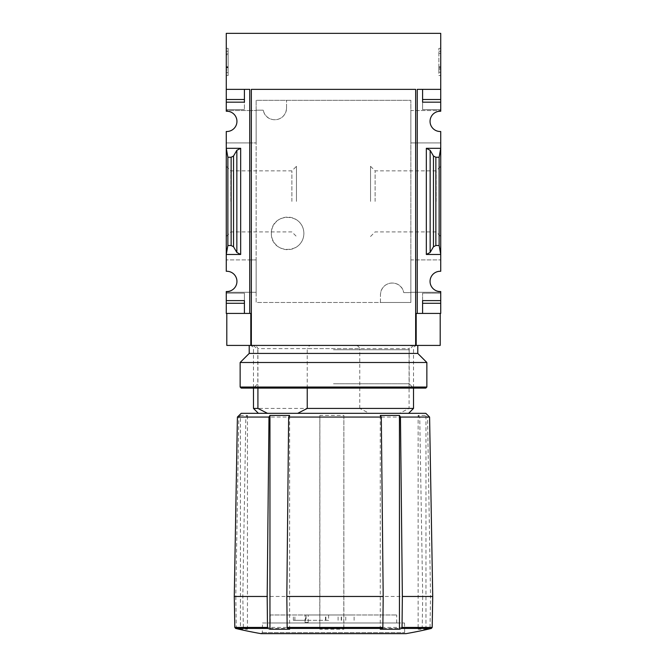<?xml version="1.0" encoding="UTF-8"?>
<svg xmlns="http://www.w3.org/2000/svg" width="667" height="667" viewBox="0 0 667 667"><rect width="100%" height="100%" fill="white"/><g stroke="black" fill="none" stroke-linecap="round" stroke-linejoin="round"><path stroke-width="0.5" stroke-dasharray="3.33 2.5" d="M403.718 292.613L410.855 292.613L410.855 100.3L256.145 100.3L256.145 110.172L263.282 110.172L256.145 110.172L256.145 302.476L410.855 302.476L410.855 292.613L403.718 292.613A11.739 11.739 0 0 0 380.44 294.747C381.541 279.665 401.467 279.415 403.718 292.613M380.44 302.476L380.44 294.747L380.44 302.476L256.145 302.476L256.145 100.3L410.855 100.3L410.855 302.476L380.44 302.476M286.56 108.037C285.459 123.112 265.533 123.362 263.282 110.172A11.739 11.739 0 0 0 286.56 108.037L286.56 100.3L286.56 108.037M303.894 233.4C303.218 255.194 270.977 254.21 271.352 233.425C270.952 212.59 303.218 211.547 303.894 233.4A16.266 16.266 0 0 0 287.619 217.125A16.266 16.266 0 0 0 271.352 233.4A16.266 16.266 0 0 0 287.619 249.666A16.266 16.266 0 0 0 303.894 233.4M410.855 259.913L410.855 292.288L410.855 259.913L440.729 259.913L410.855 259.913M410.855 110.539L410.855 142.921L410.855 110.539L440.729 110.539L410.855 110.539M226.805 345.423L250.817 345.423L250.817 313.415L250.817 345.423L250.817 313.415L226.271 313.415L226.271 292.288L256.145 292.288L256.145 259.913L256.145 292.288L226.271 292.288L226.271 291.529A10.138 10.138 0 0 0 236.943 281.407A10.138 10.138 0 0 0 226.271 271.286L226.271 142.921L249.75 142.921L249.75 110.539L226.271 110.539L226.271 33.35L440.729 33.35L440.729 89.361L417.25 89.361L417.25 313.415L416.183 313.415L416.183 345.423L440.195 345.423M249.75 313.415L249.75 89.361L249.75 110.539L256.145 110.539L256.145 142.921L256.145 110.539L226.271 110.539L226.271 111.247A10.138 10.138 0 0 1 236.943 121.369A10.138 10.138 0 0 1 226.271 131.491L226.271 142.921L256.145 142.921L249.75 142.921L249.75 259.913L226.271 259.913L256.145 259.913L249.75 259.913L249.75 313.415L249.75 89.361L226.271 89.361L244.414 89.361L244.414 109.638L244.414 89.361L249.75 89.361L226.271 89.361M250.817 345.423L416.183 345.423L416.183 313.415L440.195 313.415L416.183 313.415L416.183 345.423M417.25 313.415L417.25 89.361L417.25 313.415L422.586 313.415L422.586 293.147L422.586 313.415L440.729 313.415L440.729 292.288L410.855 292.288L440.729 292.288L440.729 291.529A10.138 10.138 0 0 1 430.057 281.407A10.138 10.138 0 0 1 440.729 271.286L440.729 142.921L410.855 142.921L440.729 142.921L440.729 131.491A10.138 10.138 0 0 1 430.057 121.369A10.138 10.138 0 0 1 440.729 111.247L440.729 89.361L417.25 89.361L422.586 89.361L422.586 109.638L422.586 89.361L440.729 89.361M440.729 201.392L440.729 166.3L440.729 201.392M226.271 201.392L226.271 166.3L226.271 201.392M440.729 148.307L426.321 148.307L430.157 150.325L433.458 156.003L435.859 157.262L439.128 157.262L440.729 148.307M426.321 254.469L430.157 252.46L433.458 246.773L435.859 245.514L439.128 245.514L440.729 254.469L426.321 254.469L426.321 148.307M236.843 252.46L240.679 254.469L226.271 254.469L227.872 245.514L231.141 245.514L233.542 246.773L236.843 252.46L236.843 150.325L240.679 148.307L226.271 148.307L227.872 157.262L231.141 157.262L233.542 156.003L236.843 150.325M226.271 75.546L226.271 48.341L226.271 75.546L228.139 75.546L226.271 75.546M226.271 99.5L226.271 102.168L226.271 99.5L244.414 99.5L244.414 109.638L244.414 99.5L226.271 99.5L244.414 99.5L244.414 102.168L226.271 102.168M440.729 48.341L440.729 75.546L440.729 48.341L438.861 48.341L440.729 48.341M440.729 99.5L422.586 99.5L440.729 99.5L440.729 109.638L440.729 99.5L422.586 99.5L422.586 109.638L422.586 102.168L440.729 102.168M226.271 293.147L226.271 303.277L226.271 293.147L244.414 293.147L244.414 313.415L244.414 293.147L226.271 293.147M440.729 300.609L422.586 300.609L440.729 300.609L440.729 303.277L440.729 300.609L422.586 300.609L422.586 303.277L422.586 293.147L422.586 303.277L440.729 303.277M253.485 408.421L359.763 408.421L369.335 413.332L258.387 413.332L408.613 413.332L399.508 413.332L409.088 408.421L409.088 348.624C410.122 346.24 411.731 345.173 413.915 345.423L354.936 345.423C357.112 345.181 358.721 346.24 359.763 348.624L257.912 348.624C256.878 346.24 255.269 345.173 253.085 345.423M257.912 388.102L257.912 348.624M359.763 408.421L359.763 348.624M415.649 89.361L251.351 89.361L251.351 345.423M226.271 303.277L244.414 303.277L226.271 303.277L244.414 303.277L244.414 300.609L226.271 300.609M328.606 614.982L328.606 620.31L306.111 620.31L306.111 614.982L354.119 614.982L306.111 614.982M328.606 620.31L293.363 620.31L305.469 620.31L305.469 614.982M294.889 620.31L294.889 614.982M270.285 614.982L396.715 614.982L270.285 614.982L270.285 622.978L396.715 622.978L270.285 622.978M343.788 627.422L343.805 628.439A423.662 7.395 90 0 0 343.864 629.239L319.868 629.239L319.868 415.424L343.864 415.424L343.788 627.422L422.203 627.422L421.427 628.439A423.662 400.584 -90 0 1 418.142 629.239L418.142 415.424L425.963 415.424L427.555 417.067L429.59 417.067M319.868 629.239A423.662 7.395 -90 0 1 319.801 628.439L319.793 627.422L243.338 627.422L244.13 628.439A423.662 405.152 90 0 0 247.449 629.239L240.428 629.239L240.428 415.424L247.449 415.424L245.84 417.067L319.835 417.067L319.776 596.465L242.821 596.465L245.84 417.067M240.428 629.239A423.662 405.152 -90 0 1 237.11 628.439L236.318 627.422L234.817 627.422M432.183 627.422L430.023 627.422L429.24 628.439A423.662 400.584 90 0 1 425.963 629.239L418.142 629.239M418.142 415.424L419.735 417.067L422.72 596.465L343.78 596.465M422.72 596.465L422.203 627.422M319.776 596.465L319.793 627.422M243.338 627.422L242.821 596.465M240.428 415.424L238.819 417.067L235.801 596.465L234.275 596.465M235.801 596.465L236.318 627.422M432.725 596.465L430.54 596.465L427.555 417.067M430.023 627.422L430.54 596.465M419.735 417.067L343.838 417.067M238.819 417.067L237.41 417.067M354.936 345.423L413.915 345.423M262.498 622.978L404.502 622.978L262.498 622.978L262.331 632.599L261.264 633.65L405.736 633.65L261.264 633.65M405.97 633.65L261.03 633.65M425.796 413.332L241.204 413.332M319.868 415.424L319.835 417.067M369.335 413.332L399.508 413.332M413.515 408.421L409.088 408.421M307.237 388.102L307.237 348.624L409.088 348.624M312.064 345.423C309.888 345.181 308.279 346.24 307.237 348.624M425.963 629.239L425.963 415.424M380.282 629.239L380.282 415.424M289.611 629.239L289.611 415.424M247.449 629.239L247.449 415.424M343.864 629.239L343.864 415.424M293.363 620.31L293.363 614.982M341.229 620.31L341.229 614.982M354.119 620.31L354.119 614.982M345.773 620.31L345.773 614.982M338.102 620.31L338.102 614.982M325.871 620.31L325.871 614.982M306.111 620.31L305.469 620.31M305.469 622.444L308.204 622.444L305.469 622.444M436.16 201.392L436.16 170.86L436.16 201.392M375.104 201.392L375.104 170.86L375.104 201.392M370.535 201.392L370.535 166.3L370.535 201.392M296.465 201.392L296.465 166.3L296.465 201.392M291.896 201.392L291.896 170.86L291.896 201.392M230.84 201.392L230.84 170.86L230.84 201.392M438.861 75.546L440.729 75.546L438.861 75.546L438.861 48.341L438.861 75.546M438.861 67.917L438.861 51.276L438.861 72.236L440.729 72.236L440.729 53.302L440.729 72.236L438.861 72.236L438.861 67.917L440.729 67.917M438.861 53.302L440.729 53.302L440.729 51.276L440.729 53.302L438.861 53.302M438.861 51.276L440.729 51.276L438.861 51.276M438.861 69.201L440.729 69.201M438.861 67.692L440.729 67.692M438.861 66.558L440.729 66.558M228.139 75.546L228.139 48.341L226.271 48.341L228.139 48.341L228.139 75.546M226.271 53.944L228.139 53.944L226.271 53.944L226.271 51.276L228.139 51.276L226.271 51.276L226.271 53.944L228.139 53.944L228.139 51.276L228.139 69.943L228.139 67.275L226.271 67.275L228.139 67.275L228.139 72.611L226.271 72.611L226.271 53.944L226.271 69.943L228.139 69.943L226.271 69.943L226.271 67.275L226.271 72.611L228.139 72.611L228.139 54.777L226.271 54.777M228.139 53.944L228.139 54.777M440.729 293.147L422.586 293.147L440.729 293.147M440.729 109.638L422.586 109.638L440.729 109.638M244.414 109.638L226.271 109.638L244.414 109.638M227.872 245.514L227.872 157.262M439.128 245.514L439.128 157.262M333.5 388.102L413.515 388.102L333.5 388.102M425.788 388.102L241.212 388.102M426.855 387.035L240.145 387.035M426.855 362.489L240.145 362.489M333.5 383.767L409.188 383.767L333.5 383.767M333.5 349.758L409.188 349.758L333.5 349.758M333.5 345.423L417.784 345.423L333.5 345.423M417.784 353.427L249.216 353.427M240.679 254.469L240.679 148.307M421.427 628.439L343.805 628.439M319.801 628.439L244.13 628.439M237.11 628.439L235.634 628.439M431.366 628.439L429.24 628.439M262.331 632.599L404.669 632.599L262.331 632.599M228.139 67.851L226.271 67.851M228.139 66.733L226.271 66.733M231.141 245.514L231.141 157.262M233.542 246.773L233.542 156.003M430.157 252.46L430.157 150.325M433.458 246.773L433.458 156.003M435.859 245.514L435.859 157.262M253.485 345.423L257.812 349.758L257.812 383.767L253.485 388.102L253.485 348.624C252.893 347.916 254.836 347.165 250.283 345.423M396.715 622.978L396.715 614.982M404.502 622.978L404.669 632.599L405.736 633.65M413.515 345.423L409.188 349.758L409.188 383.767L413.515 388.102L413.515 348.624C414.04 348.016 412.248 347.098 416.717 345.423M341.504 620.31L341.504 614.982M325.496 620.31L325.496 614.982M308.204 622.444L308.204 614.982M305.052 622.444L305.052 614.982M370.535 236.485L375.104 231.916L436.16 231.916L440.729 236.485M370.535 166.3L375.104 170.86L436.16 170.86L440.729 166.3M226.271 236.485L230.84 231.916L291.896 231.916L296.465 236.485M226.271 166.3L230.84 170.86L291.896 170.86L296.465 166.3"/><path stroke-width="1" d="M226.271 99.5L226.271 102.168L244.414 102.168L244.414 89.361L244.414 99.5L226.271 99.5L226.271 33.35L440.729 33.35L440.729 111.247A10.138 10.138 0 0 0 430.057 121.369A10.138 10.138 0 0 0 440.729 131.491L440.729 148.307L426.321 148.307L430.157 150.325L433.458 156.003L435.859 157.262L439.128 157.262L440.729 148.307L440.729 271.286A10.138 10.138 0 0 0 430.057 281.407A10.138 10.138 0 0 0 440.729 291.529L440.729 313.415L422.586 313.415L422.586 303.277L440.729 303.277M226.271 102.168L226.271 111.247A10.138 10.138 0 0 1 236.943 121.369A10.138 10.138 0 0 1 226.271 131.491L226.271 254.469L240.679 254.469L236.843 252.46L233.542 246.773L231.141 245.514L227.872 245.514L226.271 254.469L226.271 271.286A10.138 10.138 0 0 1 236.943 281.407A10.138 10.138 0 0 1 226.271 291.529L226.271 313.415L249.75 313.415L249.75 89.361L226.271 89.361M267.492 413.332L257.912 408.421L257.912 388.102M258.387 413.332L253.485 408.421L257.912 408.421M440.729 89.361L417.25 89.361L417.25 313.415L416.183 313.415L416.183 345.423L415.649 345.423L415.649 89.361L415.649 345.423L226.805 345.423L226.805 313.415M250.817 345.423L250.817 313.415L249.75 313.415M417.25 313.415L422.586 313.415L422.586 300.609L440.729 300.609M430.157 252.46L426.321 254.469L440.729 254.469L439.128 245.514L435.859 245.514L433.458 246.773L430.157 252.46L430.157 150.325M440.729 99.5L422.586 99.5L422.586 89.361L422.586 102.168L440.729 102.168M240.679 148.307L226.271 148.307L227.872 157.262L231.141 157.262L233.542 156.003L236.843 150.325L240.679 148.307L240.679 254.469M226.271 300.609L244.414 300.609L244.414 313.415L244.414 303.277L226.271 303.277M267.959 628.439L235.634 628.439L234.817 627.422L267.484 627.422L267.959 628.439A423.662 243.005 -90 0 0 269.952 629.239L289.611 629.239L288.011 628.439L382.366 628.439A423.662 254.969 -90 0 1 380.282 629.239L399.45 629.239L399.45 415.424L380.282 415.424L381.291 417.067L288.644 417.067L286.835 596.465L383.192 596.465L381.291 417.067M399.45 629.239A423.662 254.969 90 0 0 401.534 628.439L402.034 627.422L432.183 627.422L432.725 596.465L402.359 596.465L402.034 627.422M234.817 627.422L234.275 596.465L267.175 596.465L268.984 417.067L269.952 415.424L289.611 415.424L288.644 417.067M267.484 627.422L267.175 596.465M399.45 415.424L400.458 417.067L429.59 417.067L425.796 413.332L241.204 413.332L237.41 417.067L268.984 417.067M400.458 417.067L402.359 596.465M440.195 313.415L440.195 345.423L416.183 345.423M415.649 89.361L251.351 89.361L251.351 345.423M235.634 628.439A423.828 423.828 0 0 0 261.03 633.65L405.97 633.65A423.828 423.828 0 0 0 431.366 628.439L432.183 627.422M286.835 596.465L287.152 627.422L287.627 628.439A423.662 243.005 90 0 0 289.611 629.239M287.152 627.422L382.858 627.422L382.366 628.439M382.858 627.422L383.192 596.465M297.665 413.332L307.237 408.421L413.515 408.421L413.515 388.102M307.237 408.421L307.237 388.102M269.952 629.239L269.952 415.424M227.872 245.514L227.872 157.262M439.128 245.514L439.128 157.262M240.145 387.035L241.212 388.102L425.788 388.102L426.855 387.035L426.855 362.489L240.145 362.489L240.145 387.035L426.855 387.035M249.216 345.423L249.216 353.427L417.784 353.427L417.784 345.423M401.534 628.439L431.366 628.439M426.321 254.469L426.321 148.307M231.141 245.514L231.141 157.262M233.542 246.773L233.542 156.003M236.843 252.46L236.843 150.325M433.458 246.773L433.458 156.003M435.859 245.514L435.859 157.262M253.485 408.421L253.485 388.102M237.41 417.067L234.275 596.465M429.59 417.067L432.725 596.465M408.613 413.332L413.515 408.421M249.216 353.427L240.145 362.489M417.784 353.427L426.855 362.489"/></g></svg>

